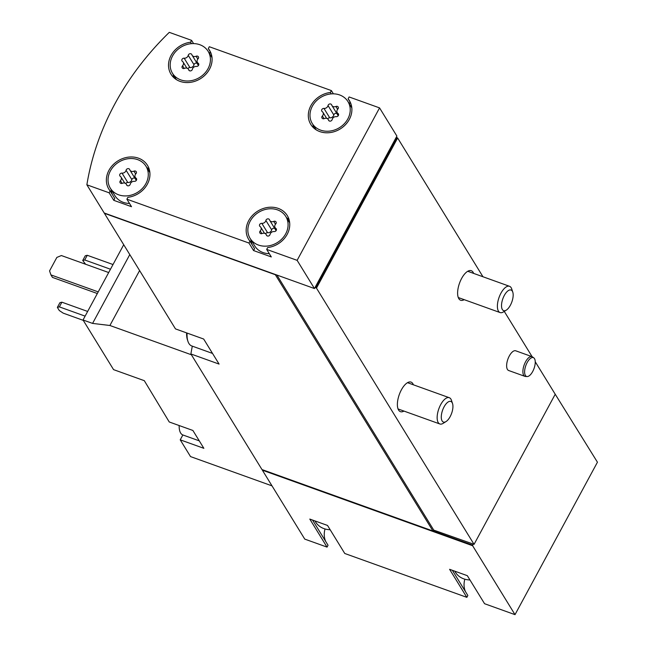 <?xml version="1.0" encoding="UTF-8"?>
<svg xmlns="http://www.w3.org/2000/svg" width="647" height="647" viewBox="0 0 647 647"><rect width="100%" height="100%" fill="white"/><g stroke="black" fill="none" stroke-linecap="round" stroke-linejoin="round"><path stroke-width="0.97" d="M191.391 354.766L109.901 325.49L92.578 323.411L83.034 319.982L113.565 369.631L144.305 380.679L169.239 421.973L192.887 430.465L203.862 448.322L180.222 439.831L190.525 456.588L272.007 485.865M83.034 319.982L123.723 244.728M199.268 440.858L182.866 434.962L180.222 439.831M554.503 393.077L597.44 462.201L515.012 614.65L484.571 603.716L467.328 575.676L449.592 569.303L466.835 597.343L344.762 553.484L327.528 525.445L309.792 519.072L327.034 547.111L304.753 539.105L262.367 470.183A272.177 231.319 148.4 0 1 262.439 469.722M320.588 130.128A20.939 17.793 148.4 0 1 312.266 123.504A20.939 17.793 148.4 0 1 320.783 97.382A20.939 17.793 148.4 0 1 347.94 101.571A20.939 17.793 148.4 0 1 344.261 123.795A20.939 17.793 148.4 0 1 320.588 130.128M328.522 120.107A3.421 2.903 -31.6 0 0 328.264 119.533A3.421 2.903 -31.6 0 0 324.309 118.595A1.957 1.658 -31.6 0 1 322.384 115.991A3.421 2.903 -31.6 0 0 322.974 112.384A3.421 2.903 -31.6 0 0 322.238 111.616A1.957 1.658 -31.6 0 1 323.961 108.421A3.421 2.903 -31.6 0 0 328.029 105.558A1.957 1.658 -31.6 0 1 331.685 104.968A3.421 2.903 -31.6 0 0 331.943 105.542A3.421 2.903 -31.6 0 0 335.898 106.48A1.957 1.658 -31.6 0 1 337.823 109.076A3.421 2.903 -31.6 0 0 337.241 112.691A3.421 2.903 -31.6 0 0 337.969 113.451A1.957 1.658 -31.6 0 1 336.246 116.646A3.421 2.903 -31.6 0 0 332.178 119.509A1.957 1.658 -31.6 0 1 328.522 120.107L328.902 120.714M258.452 245.051A20.939 17.793 148.4 0 1 250.13 238.428A20.939 17.793 148.4 0 1 258.646 212.305A20.939 17.793 148.4 0 1 285.796 216.494A20.939 17.793 148.4 0 1 282.116 238.727A20.939 17.793 148.4 0 1 258.452 245.051M266.386 235.031A3.421 2.903 -31.6 0 0 266.127 234.457A3.421 2.903 -31.6 0 0 262.172 233.518A1.957 1.658 -31.6 0 1 260.248 230.922A3.421 2.903 -31.6 0 0 260.83 227.307A3.421 2.903 -31.6 0 0 260.094 226.539A1.957 1.658 -31.6 0 1 261.825 223.344A3.421 2.903 -31.6 0 0 265.885 220.481A1.957 1.658 -31.6 0 1 269.54 219.891A3.421 2.903 -31.6 0 0 269.799 220.465A3.421 2.903 -31.6 0 0 273.754 221.403A1.957 1.658 -31.6 0 1 275.679 223.999A3.421 2.903 -31.6 0 0 275.096 227.615A3.421 2.903 -31.6 0 0 275.832 228.383A1.957 1.658 -31.6 0 1 274.102 231.577A3.421 2.903 -31.6 0 0 270.042 234.44A1.957 1.658 -31.6 0 1 266.386 235.031L266.758 235.645M180.788 79.896A20.939 17.793 148.4 0 1 172.466 73.273A20.939 17.793 148.4 0 1 180.982 47.15A20.939 17.793 148.4 0 1 208.14 51.339A20.939 17.793 148.4 0 1 204.452 73.564A20.939 17.793 148.4 0 1 180.788 79.896M188.722 69.876A3.421 2.903 -31.6 0 0 188.463 69.302A3.421 2.903 -31.6 0 0 184.508 68.364A1.957 1.658 -31.6 0 1 182.583 65.759A3.421 2.903 -31.6 0 0 183.166 62.152A3.421 2.903 -31.6 0 0 182.438 61.384A1.957 1.658 -31.6 0 1 184.16 58.19A3.421 2.903 -31.6 0 0 188.228 55.327A1.957 1.658 -31.6 0 1 191.884 54.736A3.421 2.903 -31.6 0 0 192.143 55.31A3.421 2.903 -31.6 0 0 196.098 56.249A1.957 1.658 -31.6 0 1 198.022 58.845A3.421 2.903 -31.6 0 0 197.432 62.46A3.421 2.903 -31.6 0 0 198.168 63.22A1.957 1.658 -31.6 0 1 196.445 66.423A3.421 2.903 -31.6 0 0 192.377 69.278A1.957 1.658 -31.6 0 1 188.722 69.876L189.102 70.491M118.652 194.82A20.939 17.793 148.4 0 1 110.33 188.196A20.939 17.793 148.4 0 1 118.838 162.073A20.939 17.793 148.4 0 1 145.996 166.263A20.939 17.793 148.4 0 1 142.316 188.495A20.939 17.793 148.4 0 1 118.652 194.82M126.586 184.799A3.421 2.903 -31.6 0 0 126.327 184.225A3.421 2.903 -31.6 0 0 122.372 183.287A1.957 1.658 -31.6 0 1 120.447 180.691A3.421 2.903 -31.6 0 0 121.029 177.076A3.421 2.903 -31.6 0 0 120.293 176.316A1.957 1.658 -31.6 0 1 122.024 173.121A3.421 2.903 -31.6 0 0 126.084 170.258A1.957 1.658 -31.6 0 1 129.74 169.66A3.421 2.903 -31.6 0 0 129.998 170.234A3.421 2.903 -31.6 0 0 133.953 171.172A1.957 1.658 -31.6 0 1 135.878 173.776A3.421 2.903 -31.6 0 0 135.296 177.383A3.421 2.903 -31.6 0 0 136.032 178.151A1.957 1.658 -31.6 0 1 134.301 181.346A3.421 2.903 -31.6 0 0 130.241 184.209A1.957 1.658 -31.6 0 1 126.586 184.799L126.958 185.414M469.957 579.947A20.939 17.793 148.4 0 1 463.713 578.839A20.939 17.793 148.4 0 1 455.391 572.215L454.744 571.155M330.156 529.723A20.939 17.793 148.4 0 1 323.912 528.607A20.939 17.793 148.4 0 1 315.59 521.983L314.943 520.924M104.207 212.992L86.868 184.799A272.177 231.319 148.4 0 1 169.296 32.35L191.585 40.357L190.574 42.217A22.685 19.281 148.4 0 0 170.986 74.187A22.685 19.281 148.4 0 0 200.4 78.724A22.685 19.281 148.4 0 0 209.62 50.426A22.685 19.281 148.4 0 0 208.31 48.59L209.313 46.73L331.385 90.588L330.374 92.448A22.685 19.281 148.4 0 0 310.786 124.418A22.685 19.281 148.4 0 0 340.201 128.955A22.685 19.281 148.4 0 0 349.42 100.657A22.685 19.281 148.4 0 0 348.11 98.813L349.113 96.961L379.563 107.895L396.894 136.088L396.263 137.261L397.638 137.997L316.472 288.109L315.097 287.373L314.466 288.546L104.207 212.992M193.574 43.6L191.585 40.357M208.787 52.399L210.979 53.183M333.375 93.831L331.385 90.588M348.587 102.622L350.787 103.415M379.563 107.895L297.127 260.345L314.466 288.546M297.127 260.345L266.685 249.41L267.688 247.55A22.685 19.281 148.4 0 0 287.284 215.58A22.685 19.281 148.4 0 0 257.862 211.043A22.685 19.281 148.4 0 0 248.642 239.341A22.685 19.281 148.4 0 0 249.952 241.177L248.949 243.037L126.885 199.179L127.888 197.319A22.685 19.281 148.4 0 0 147.484 165.349A22.685 19.281 148.4 0 0 118.061 160.812A22.685 19.281 148.4 0 0 108.842 189.11A22.685 19.281 148.4 0 0 110.152 190.954L109.149 192.806L86.868 184.799M249.952 241.177L254.578 248.699L253.575 250.559L271.311 256.932L266.685 249.41M253.575 250.559L248.949 243.037M110.152 190.954L114.778 198.467L113.775 200.327L131.511 206.7L126.885 199.179M113.775 200.327L109.149 192.806M535.247 361.77L555.223 394.249L474.057 544.353L433.757 530.119L432.932 530.985L261.978 469.56L190.897 353.966L219.09 364.091L203.676 339.036L175.483 328.902L104.402 213.308A272.177 231.319 148.4 0 1 104.434 213.081M192.305 346.153A272.177 231.319 -31.6 0 0 190.897 353.966M432.932 530.985L275.347 274.732L104.402 213.308M524.919 376.352L508.663 370.513A10.465 4.561 -70.2 0 1 509.31 355.963A10.465 4.561 -70.2 0 1 515.74 350.803L531.996 356.651A10.465 4.561 109.8 0 0 525.566 361.802A10.465 4.561 109.8 0 0 524.919 376.352A10.465 4.561 109.8 0 0 525.501 376.465L527.111 376.554A10.004 4.359 109.8 0 0 534.034 368.507A10.004 4.359 109.8 0 0 533.824 357.888A10.004 4.359 109.8 0 0 527.176 362.538A10.004 4.359 109.8 0 0 527.111 376.554M403.963 411.08A15.706 6.842 -70.2 0 1 400.42 411.662A15.706 6.842 -70.2 0 1 399.288 394.565A15.706 6.842 -70.2 0 1 411.039 382.102A15.706 6.842 -70.2 0 1 413.401 384.803M464.198 299.674A15.706 6.842 -70.2 0 1 460.656 300.257A15.706 6.842 -70.2 0 1 459.524 283.16A15.706 6.842 -70.2 0 1 471.275 270.697A15.706 6.842 -70.2 0 1 473.636 273.398M532.133 356.699L504.272 311.401M482.961 276.754L397.638 137.997M474.057 544.353L316.472 288.109M515.012 614.65L472.625 545.728L262.367 470.183M433.757 530.119L276.9 275.04M396.854 137.471L315.687 287.583M396.263 137.261L315.097 287.373M433.288 531.001L472.593 545.122L472.625 545.728M473.07 544.248L472.593 545.122M465.476 591.641A22.685 19.281 148.4 0 1 464.845 579.202M466.835 597.343L467.838 595.483L452.35 570.29M325.676 541.41A22.685 19.281 148.4 0 1 325.045 528.971M327.034 547.111L328.037 545.251L312.55 520.067M472.787 545.437L263.555 470.126M397.048 137.787L315.882 287.899M331.272 93.896L330.374 92.448M313.609 127.863A22.685 19.281 148.4 0 1 313.011 124.709M350.472 102.655L348.11 98.813M252.217 244.857A22.685 19.281 148.4 0 1 250.866 239.633M286.54 217.699A22.685 19.281 148.4 0 1 289.08 219.657M269.314 253.689A20.939 17.793 148.4 0 1 263.078 252.573A20.939 17.793 148.4 0 1 254.756 245.949L250.13 238.428M112.416 194.626A22.685 19.281 148.4 0 1 111.066 189.401M146.74 167.468A22.685 19.281 148.4 0 1 149.279 169.425M129.513 203.457A20.939 17.793 148.4 0 1 123.278 202.341A20.939 17.793 148.4 0 1 114.956 195.718L110.33 188.196M173.808 77.632A22.685 19.281 148.4 0 1 173.21 74.478M210.671 52.423L208.31 48.59M191.472 43.664L190.574 42.217M134.956 178.297A1.957 1.658 -31.6 0 0 131.867 179.656A3.421 2.903 -31.6 0 1 127.807 182.519A1.957 1.658 -31.6 0 0 125.72 183.554M129.998 170.234L135.781 179.631A3.421 2.903 -31.6 0 0 136.38 180.303M197.092 63.366A1.957 1.658 -31.6 0 0 194.003 64.724A3.421 2.903 -31.6 0 1 189.943 67.587A1.957 1.658 -31.6 0 0 187.865 68.631M192.143 55.31L197.917 64.708A3.421 2.903 -31.6 0 0 198.524 65.379M274.757 228.52A1.957 1.658 -31.6 0 0 271.667 229.879A3.421 2.903 -31.6 0 1 267.607 232.742A1.957 1.658 -31.6 0 0 265.521 233.785M269.799 220.465L275.582 229.863A3.421 2.903 -31.6 0 0 276.18 230.534M336.893 113.597A1.957 1.658 -31.6 0 0 333.812 114.956A3.421 2.903 -31.6 0 1 329.744 117.819A1.957 1.658 -31.6 0 0 327.665 118.862M331.943 105.542L337.718 114.94A3.421 2.903 -31.6 0 0 338.324 115.611M109.901 325.49L139.606 270.559M92.578 323.411L129.788 254.595M85.113 316.132L59.362 306.88L57.365 307.39L59.289 310.52L63.212 313.148L83.261 320.354M87.644 311.442L61.894 302.189L59.904 302.699L57.365 307.39M59.362 306.88L61.894 302.189M110.475 269.225L84.725 259.973L82.727 260.482L85.606 264.251M113.007 264.534L87.256 255.282L85.267 255.791L82.727 260.482M84.725 259.973L87.256 255.282M182.866 434.962A19.192 8.362 -70.2 0 1 180.642 433.021A19.192 8.362 -70.2 0 1 179.162 425.54M98.223 291.886L50.927 274.902L49.56 270.907L56.855 257.417L61.392 255.549L108.68 272.541M97.333 293.528L52.472 277.401L50.927 274.902M533.824 357.888L532.521 356.934A10.465 4.561 109.8 0 0 531.996 356.651M444.085 406.834A10.959 4.78 109.8 0 0 441.375 418.593A10.959 4.78 109.8 0 0 446.042 421.561A10.959 4.78 109.8 0 0 451.606 413.368A10.959 4.78 109.8 0 0 452.528 403.51A10.959 4.78 109.8 0 0 444.085 406.834M452.528 403.51L451.469 400.339A13.959 6.082 109.8 0 0 449.285 397.703A13.959 6.082 109.8 0 0 440.72 404.569A13.959 6.082 109.8 0 0 439.847 423.971A13.959 6.082 109.8 0 0 443.211 423.324L446.042 421.561M186.603 332.898A23.033 10.037 109.8 0 0 187.452 339.869L187.937 341.341A24.424 10.643 109.8 0 0 191.763 345.959L212.523 353.424M187.08 333.068A24.424 10.643 109.8 0 0 187.937 341.341M504.32 295.42A10.959 4.78 109.8 0 0 501.611 307.188A10.959 4.78 109.8 0 0 506.277 310.148A10.959 4.78 109.8 0 0 511.842 301.955A10.959 4.78 109.8 0 0 512.764 292.096A10.959 4.78 109.8 0 0 504.32 295.42M512.764 292.096L511.712 288.934A13.959 6.082 109.8 0 0 509.529 286.298A13.959 6.082 109.8 0 0 500.956 293.164A13.959 6.082 109.8 0 0 500.091 312.566A13.959 6.082 109.8 0 0 503.447 311.919L506.277 310.148M122.105 183.384L120.447 180.691M127.807 182.519L122.024 173.121M131.867 179.656L126.084 170.258M135.684 173.994L133.953 171.172M136.646 179.154L136.032 178.151M184.241 68.461L182.583 65.759M189.943 67.587L184.16 58.19M194.003 64.724L188.228 55.327M197.828 59.071L196.098 56.249M198.791 64.231L198.168 63.22M261.906 233.616L260.248 230.922M267.607 232.742L261.825 223.344M271.667 229.879L265.885 220.481M275.485 224.226L273.754 221.403M276.447 229.386L275.832 228.383M324.05 118.692L322.384 115.991M329.744 117.819L323.961 108.421M333.812 114.956L328.029 105.558M337.629 109.294L335.898 106.48M338.591 114.462L337.969 113.451M289.678 222.811L285.796 216.494M351.822 107.887L347.94 101.571M316.157 129.821L312.266 123.504M149.878 172.579L145.996 166.263M212.022 57.656L208.14 51.339M176.356 79.589L172.466 73.273M127.152 185.568L126.327 184.225M124.709 183.069L121.029 177.076M136.646 179.583L135.296 177.383M189.288 70.636L188.463 69.302M186.854 68.137L183.166 62.152M198.783 64.651L197.432 62.46M266.952 235.799L266.127 234.457M264.51 233.292L260.83 227.307M276.447 229.814L275.096 227.615M329.088 120.868L328.264 119.533M326.654 118.369L322.974 112.384M338.583 114.883L337.241 112.691M398.059 408.961L439.847 423.971M407.497 382.684L449.285 397.703M458.294 297.547L500.091 312.566M467.732 271.279L509.529 286.298"/></g></svg>
